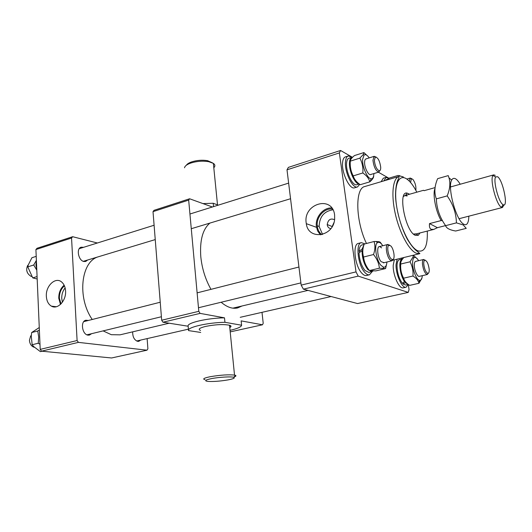 <?xml version="1.0" encoding="UTF-8"?>
<svg xmlns="http://www.w3.org/2000/svg" width="532" height="532" viewBox="0 0 532 532"><rect width="100%" height="100%" fill="white"/><g stroke="black" fill="none" stroke-linecap="round" stroke-linejoin="round"><path stroke-width="0.8" d="M132.674 331.848C132.614 336.995 134.317 340.167 137.795 341.371L138.812 341.318L140.648 340.088M88.365 320.47L85.865 320.231C80.119 321.248 82.181 334.808 88.146 335.153L89.449 335.08L91.564 333.697M83.591 247.314L81.177 247.2C76.023 248.391 78.364 260.633 83.916 261.505L85.725 261.458L87.647 260.008M46.357 296.364C46.676 301.079 48.372 304.344 51.444 306.159C57.662 309.95 66.367 300.673 65.576 290.938C65.316 287.087 64.066 284.161 61.832 282.16C55.687 276.367 45.519 285.83 46.357 296.364M64.133 285.172C60.495 288.397 58.706 292.773 58.766 298.299L60.475 304.424M64.445 285.837C61.007 288.836 59.318 292.933 59.378 298.126L61.014 303.905M65.13 287.905C62.763 290.904 61.632 294.449 61.745 298.525L62.417 302.196M147.131 338.605L147.889 348.753L147.005 350.189L78.41 342.375L41.523 351.167L40.206 349.384L35.917 249.548L37.06 248.264L72.665 236.713L97.396 242.998M72.665 236.713L71.554 238.017L35.917 249.548M40.206 349.384L77.1 340.533L71.554 238.017M77.1 340.533L78.41 342.375M147.005 350.189L111.58 357.976L41.523 351.167M169.189 323.21L120.039 334.834L111.334 334.701L103.108 330.891M92.249 319.486C76.98 297.654 80.984 261.624 98.147 256.843M420.001 232.943L418.305 235.29L415.339 235.35C405.484 231.799 397.517 191.154 406.94 193.043L409.587 194.227M407.126 195.995L404.779 195.583L403.396 196.547M330.831 228.62C328.849 228.314 327.665 227.091 327.266 224.95L327.227 224.531C328.118 219.63 330.572 218.027 334.581 219.723M333.943 222.595L332.307 226.22M306.199 222.988L306.299 223.673C308.267 240.564 333.424 236.953 334.655 219.124L334.601 214.968C332.407 194.885 302.927 203.716 306.199 222.988M331.762 207.959C323.117 207.42 314.951 217.468 316.414 226.679L317.631 230.948L320.437 234.878M332.507 209.029C324.46 207.872 316.254 216.943 317.238 225.748L317.311 226.433C317.803 229.877 319.273 232.61 321.727 234.645M332.946 209.788C324.074 211.211 319.473 216.783 319.134 226.506L322.572 234.426M340.56 150.483L339.363 152.93L356.014 271.892L358.209 276.121L408.243 292.401L357.557 303.559L303.413 289.162L301.165 285.119L287.001 169.821L288.391 167.381L340.56 150.483L352.264 157.206M399.106 176.391L398.694 178.306C398.568 178.965 395.555 181.964 395.515 196.075C396.154 209.881 400.942 227.324 407.372 239.274C412.706 248.078 416.376 250.858 417.76 251.663L419.881 253.631L416.23 253.199C408.909 250.22 399.412 232.577 395.209 213.432C390.947 194.286 392.889 178.04 399.106 176.391L364.832 186.513C354.944 188.115 355.496 220.767 366.455 243.483M408.243 292.401L409.055 289.548L408.297 284.667M378.385 172.208L389.072 178.346M303.413 289.162L358.209 276.121M356.014 271.892L301.165 285.119M287.001 169.821L339.363 152.93M413.477 234.04L415.871 233.867M497.646 176.737L495.664 176.923C492.891 180.301 498.617 202.233 502.893 204.581L503.146 204.734C508.612 208.178 503.099 180.368 497.646 176.737M503.924 204.913L502.494 207.473L501.184 207.128C496.276 204.494 489.713 179.37 492.931 175.54L493.723 174.875L495.219 175.341M435.07 187.603L424.09 190.695L423.519 190.296L424.19 190.669M442.451 220.674L441.174 220.561L429.51 223.593C429.164 226.652 429.696 228.56 431.106 229.305L433.753 229.425L437.404 227.689L445.577 225.595M441.174 220.561C435.854 211.862 432.43 194.16 434.95 188.654M437.404 227.689L429.51 223.593M460.22 184.238C456.948 178.845 454.288 177.163 452.247 179.191L451.681 180.082C447.186 187.237 456.03 220.128 463.512 224.065C465.108 225.096 466.391 224.91 467.349 223.52C468.293 222.05 468.785 219.61 468.812 216.185M445.61 225.648C439.764 217.488 436.672 208.564 436.346 198.875C434.039 192.784 434.471 186.04 437.643 178.652L448.243 175.613L449.001 177.861C450.557 183.201 449.946 189.212 447.166 195.902C453.078 204.182 456.163 213.166 456.423 222.875L445.61 225.648C446.315 228.188 449.666 229.977 455.658 231.021L466.245 228.361L463.192 224.93L456.423 222.875M447.166 195.902L436.346 198.875M391.293 258.971L392.45 259.543C395.502 260.048 393.959 248.504 390.634 245.797L388.839 245.338C386.478 246.369 388.32 256.623 391.293 258.971M393.321 259.164L392.037 260.773L390.375 260.155C386.964 257.481 384.869 245.744 387.575 244.58L389.623 245.106M364.932 243.875L361.328 242.639L358.355 243.41C352.35 244.102 354.864 266.14 361.866 273.242C363.529 275.051 365.065 275.802 366.468 275.503L369.461 274.791L372.181 271.646M361.328 242.639C355.356 243.323 357.903 265.395 364.879 272.524C366.541 274.339 368.064 275.091 369.461 274.791M371.908 271.732L367.998 269.771C364.088 264.597 362.106 258.18 362.053 250.519L359.02 252.946C359.466 260.155 361.454 266.007 364.972 270.495L368.909 272.451L373.105 271.021M364.081 244.407L361.953 244.959C360.257 245.498 359.286 247.606 359.04 251.284L362.192 248.996L362.864 249.774M363.988 244.7L362.192 248.996M359.04 251.284L359.878 252.235M362.053 250.519L362.738 251.303M383.891 262.622L381.131 261.678C377.394 257.674 376.377 245.565 379.835 246.615L381.61 247.872M386.93 262.01C386.611 265.687 385.501 267.416 383.599 267.204L381.005 265.395C376.244 260.308 373.83 244.986 377.388 242.718C378.624 241.814 380.074 242.326 381.73 244.255L382.801 245.737M381.876 244.427L380.307 242.299C379.855 241.814 378.465 241.548 376.131 241.508L374.049 241.521C375.333 245.432 375.16 249.767 373.524 254.529C376.949 258.738 378.904 263.293 379.389 268.188L385.594 268.56L386.784 263.313M367.286 267.556C363.968 262.276 362.478 256.497 362.824 250.213M385.594 268.56L375.772 270.908L369.454 270.569C366.069 266.439 364.107 261.924 363.569 257.016C362.345 253.006 362.551 248.69 364.194 244.068L374.049 241.521M369.454 270.569L379.389 268.188M363.569 257.016L373.524 254.529M39.701 337.594L39.568 334.488M39.853 341.165L39.494 332.753M39.375 330.053L37.739 330.99L31.661 332.547L39.222 327.559M37.739 330.99L38.676 336.929L38.257 343.24L32.159 344.736L31.268 336.051L31.661 332.547M42.101 351.226L40.379 351.632L33.789 346.658L32.159 344.736M38.257 343.24L39.986 344.304M429.198 269.278C428.313 263.46 426.797 260.454 424.649 260.274C423.944 260.76 423.652 262.07 423.771 264.204C424.463 269.325 425.826 272.377 427.868 273.362C428.885 273.275 429.331 271.918 429.198 269.278M428.453 273.162L427.156 274.512C424.815 273.395 423.253 269.904 422.468 264.058C422.335 261.611 422.674 260.115 423.485 259.563L425.268 260.195M415.838 190.316C416.237 186.446 415.266 182.802 412.918 179.39L411.289 178.779L410.584 182.503M409.254 181.066L410.132 178.14L411.828 178.672M374.362 160.544C375.12 166.243 376.762 169.668 379.296 170.812C380.307 170.712 380.779 169.502 380.713 167.181C379.708 160.651 377.886 157.299 375.246 157.12L374.362 160.544M380.048 170.459L378.618 172.089C375.712 170.785 373.83 166.875 372.965 160.358L373.983 156.441L376.064 156.993M36.761 269.152L35.93 264.989L36.409 261.092M36.595 265.348L36.469 262.369M37.18 279.027L32.738 277.877L27.777 266.858L28.229 265.042L31.9 257.734L36.209 256.364M36.382 260.348L33.729 265.002L36.801 270.17M33.729 265.002L27.777 266.858M37.074 276.567L32.738 277.877M394.318 259.842L393.228 265.235C392.756 274.964 399.213 289.322 403.296 287.832L406.109 287.2L408.363 284.48M397.131 259.157L396.054 264.557C395.608 274.299 402.052 288.69 406.109 287.2M402.185 259.037L401.181 258.173M389.025 178.493L386.039 177.395L383.326 178.2L381.145 181.698M386.039 177.395L383.878 180.887M352.011 157.246L348.274 155.962L345.401 156.88C343.785 157.459 342.834 159.447 342.561 162.839C341.537 172.993 349.823 189.957 354.618 187.796L357.497 186.938L359.738 184.325M348.274 155.962C346.664 156.541 345.727 158.529 345.461 161.921C344.463 172.095 352.736 189.093 357.497 186.938M419.682 276.168C417.826 277.95 414.129 270.263 414.302 264.936C414.375 262.469 414.96 261.285 416.057 261.385M422.288 275.662C422.062 278.954 421.164 280.51 419.602 280.337C416.536 280.045 412.38 269.711 412.593 262.828C412.639 260.195 413.131 258.492 414.062 257.714C415.372 256.87 416.895 257.86 418.618 260.687M413.184 255.26L413.125 256.796L410.039 261.797C412.38 266.2 413.357 270.941 412.965 276.028C416.11 277.997 418.059 280.224 418.817 282.718L418.977 283.29L422.009 277.804M404.952 281.135C402.099 276.866 400.589 271.732 400.436 265.727L400.702 263.167M418.977 283.29L409.687 285.371C406.328 283.303 404.3 280.903 403.608 278.183C401.288 273.781 400.33 269.066 400.716 264.032C400.47 262.156 401.514 259.988 403.848 257.528M400.716 264.032L410.039 261.797M417.514 259.077L413.444 255.353M403.608 278.183L412.965 276.028M388.732 179.457L389.151 178.1L398.116 175.447L403.329 176.923M371.037 174.31C368.922 176.637 364.154 167.507 364.613 161.928C364.759 159.819 365.378 158.802 366.455 158.869M373.883 173.565L373.87 173.971C373.677 177.276 372.719 178.878 371.017 178.772C367.346 178.666 362.059 166.503 362.631 159.347L364.008 155.151C365.444 154.061 367.186 154.972 369.235 157.878M368.317 156.661L363.895 152.578L363.283 154.513L359.865 158.13C362.259 162.612 363.25 167.553 362.837 172.96C366.601 175.547 368.922 178.513 369.8 181.858L370.305 181.399C372.666 179.211 373.783 177.415 373.657 176.019M355.316 180.122C351.865 175.141 350.142 169.522 350.156 163.264L350.162 163.111M369.8 181.858L360.257 184.697C356.566 182.217 354.219 179.284 353.228 175.886C350.861 171.404 349.883 166.489 350.295 161.143C350.295 159.906 351.346 158.337 353.461 156.428L354.438 155.577L363.895 152.578M353.228 175.886L362.837 172.96M350.295 161.143L359.865 158.13M403.15 284.095L405.61 285.039L408.303 284.434L405.238 282.672L403.15 284.095L403.176 282.731M402.598 258.978L399.432 259.702C397.949 260.168 397.145 262.163 397.012 265.701C397.218 272.783 399.013 278.648 402.398 283.317L404.486 281.687L404.506 280.417M402.245 259.024C400.769 259.483 399.971 261.485 399.851 265.022C399.978 271.307 401.527 276.859 404.486 281.687M405.238 282.672L405.258 281.561M388.932 178.785L386.651 179.464L385.52 180.401M388.899 178.885L388.247 179.597M352.643 157.199L348.972 158.204C347.596 158.702 346.791 160.405 346.565 163.317C345.727 172.009 352.783 186.526 356.866 184.69L359.26 183.979M351.858 157.286C350.488 157.785 349.697 159.487 349.477 162.4C348.719 170.592 355.004 184.424 359.173 183.912M186.4 165.206C187.158 163.976 188.853 162.892 191.487 161.947C196.84 160.238 202.2 159.819 207.566 160.677L212.461 162.845M213.804 167.766C215.354 166.15 215.201 164.687 213.365 163.364L208.737 161.688C202.692 160.717 196.647 161.196 190.609 163.118C186.845 164.488 184.823 166.044 184.531 167.793M211.65 378.584C205.286 379.908 204.009 380.846 207.832 381.391C213.445 381.723 220.208 381.218 228.122 379.888C233.349 378.864 235.244 378.019 233.807 377.348C231.56 376.417 219.277 377.088 211.65 378.584M205.026 379.715C202.193 379.01 203.989 377.999 210.419 376.676C220.501 374.993 228.534 374.468 234.519 375.093L235.357 375.306C236.58 375.792 235.889 376.423 233.275 377.208M229.771 327.572C231.473 326.635 231.393 325.857 229.538 325.252C223.593 324.088 215.66 324.467 205.758 326.382C199.44 327.958 197.705 329.315 200.537 330.438M200.717 332.447L188.541 330.591C186.612 327.433 207.593 322.552 224.936 322.306L241.595 325.225C241.289 326.961 237.438 328.663 230.05 330.345M230.748 325.837L229.625 326.096M241.595 325.225L241.142 320.882L262.489 324.786L263.207 323.276L262.003 312.331M202.958 203.59L213.199 203.271L213.532 206.635M242.007 305.993L237.644 307.935C232.457 309.099 226.965 307.197 221.166 302.243M210.985 289.348C205.405 279.426 202.014 268.554 200.797 256.73C199.666 240.424 202.699 229.212 209.901 223.088M188.508 330.166L188.162 326.229C186.227 322.984 207.174 318.043 224.497 317.837L200.092 313.381L162.972 322.226L161.675 320.231L153.017 211.65L154.014 210.326L189.611 198.775L212.381 206.995M188.162 326.229L162.972 322.226M213.199 203.271L218.286 205.146M230.203 331.882L262.489 324.786M161.675 320.231L198.802 311.32L188.674 200.112L153.017 211.65M189.611 198.775L188.674 200.112M198.802 311.32L200.092 313.381M224.936 322.306L224.497 317.837M28.276 264.896L27.524 265.727C25.769 270.136 26.906 273.661 30.942 276.288L31.8 276.514M27.465 272.796L26.733 270.529M31.315 335.326L30.637 336.044L29.433 340.36C29.706 343.479 30.969 345.667 33.237 346.931L34.42 347.29M416.829 192.185C413.351 185.415 409.839 180.92 406.282 178.692C398.335 173.698 393.487 186.273 396.653 206.389C399.698 226.452 409.959 247.646 417.806 250.798C424.616 252.653 427.775 246.083 427.289 231.081M56.365 306.738L51.444 306.159M232.85 308.161L308.015 290.386M405.643 195.337L406.94 193.043M419.881 253.631L392.829 260.201M316.513 227.33L306.299 223.673M423.519 190.296L404.779 195.583M319.134 226.506L317.238 225.748M332.214 226.572L327.227 224.531M416.031 233.96L418.305 235.29M495.664 176.923L492.931 175.54M493.723 174.875L450.538 186.945M433.753 229.425L415.159 234.186M502.494 207.473L459.076 218.699M503.146 204.734L501.477 207.3M451.681 180.082L449.001 177.861M463.512 224.065L463.192 224.93M392.45 259.543L391.698 260.8M198.476 307.749L300.893 282.891M383.399 262.868L392.037 260.773M197.119 292.866L298.944 267.024M379.283 246.629L387.894 244.441M388.839 245.338L387.575 244.58M377.388 242.718L376.131 241.508M383.599 267.204L383.313 268.095M424.649 260.274L423.485 259.563M415.638 261.392L423.725 259.463M240.231 317.311L331.097 296.524M419.302 276.347L427.415 274.492M427.868 273.362L427.156 274.512M411.289 178.779L410.132 178.14M406.86 179.058L410.352 178.034M379.296 170.812L378.618 172.089M191.281 228.713L290.552 198.729M370.598 174.556L378.93 172.042M189.937 214.017L288.637 183.114M365.956 158.908L374.269 156.302M375.246 157.12L373.983 156.441M419.602 280.337L418.817 282.718M414.062 257.714L413.125 256.796M400.264 176.205L399.552 175.553M364.008 155.151L363.283 154.513M371.017 178.772L370.305 181.399M213.365 163.364L217.508 204.86M234.519 375.093L229.538 325.252M233.807 377.348L235.357 375.306M207.566 160.677L208.737 161.688M83.311 261.318L155.244 239.593M79.268 248.67L154.1 225.242M83.77 321.634L160.238 302.229M86.949 334.814L161.395 316.746M136.631 341.005L188.414 329.162"/></g></svg>
